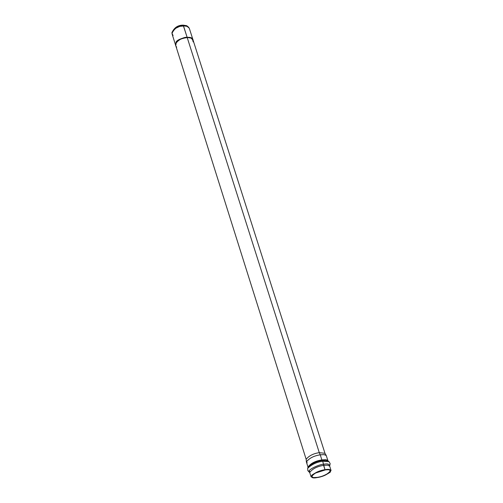 <?xml version="1.0" encoding="UTF-8"?>
<svg xmlns="http://www.w3.org/2000/svg" width="503" height="503" viewBox="0 0 503 503"><rect width="100%" height="100%" fill="white"/><g stroke="black" fill="none" stroke-linecap="round" stroke-linejoin="round"><path stroke-width="0.75" d="M192.963 39.756L189.405 28.608L188.612 27.351L186.864 26.307L184.884 25.867L179.766 26.376L175.107 28.558L173.177 30.331L172.114 32.293L172.114 34.097L175.629 45.251M171.995 32.965C173.95 27.784 177.678 25.175 183.161 25.15L187.085 37.159L183.476 25.81L186.953 26.338L189.103 27.961L186.978 25.842L183.161 25.15L186.556 25.666L188.663 27.25M175.723 45.54L175.962 42.887C175.138 39.184 192.668 34.122 193.07 40.095L193.02 39.913C192.133 34.11 175.145 39.341 175.962 42.887L175.723 45.54M176.735 47.087C171.831 43.333 183.62 36.26 187.173 37.429L182.312 38.366L178.779 40.177L176.176 42.912L175.767 45.672L176.05 43.151C175.226 39.605 192.215 34.374 193.102 40.177L191.039 38.096L187.173 37.429L319.279 452.656L324.944 453.297L319.279 452.656L187.173 37.429C190.744 37.059 192.724 38.542 193.114 41.887M306.164 459.252C309.094 455.712 313.463 453.517 319.279 452.656C313.463 453.517 309.094 455.712 306.164 459.252L306.358 461.804C309.471 458.07 314.098 455.743 320.254 454.825L324.215 454.63L326.252 455.492L324.944 453.291M329.654 466.08C329.54 464.055 327.491 463.452 323.486 464.275L324.988 469.701C320.801 470.211 316.406 472.034 311.791 475.165C310.86 477.68 312.659 478.479 317.186 477.567C321.304 477.064 325.674 475.26 330.282 472.154C331.314 469.62 329.553 468.802 324.988 469.701L329.138 469.488L331.056 470.468C328.321 474.147 323.693 476.511 317.186 477.567L313.011 477.793L311.061 476.806C313.809 473.122 318.449 470.751 324.988 469.701L323.611 465.382L327.761 465.174L329.685 466.168L327.761 465.174L323.611 465.382L323.486 464.275C327.466 463.458 329.522 464.055 329.666 466.055L330.175 463.64L328.949 461.597L322.737 461.226L328.949 461.597L328.006 460.849L322.165 460.503L328.006 460.849L327.585 460.245L325.529 459.679L321.876 459.918L326.026 459.729L327.95 460.735L326.195 455.41L323.907 454.599L320.254 454.825L319.279 452.656L320.254 454.825C313.727 455.85 309.106 458.239 306.396 461.999L307.993 467.067C310.716 463.332 315.343 460.949 321.876 459.918L320.254 454.825L321.876 459.918C315.343 460.949 310.716 463.332 307.993 467.067L308.012 467.199C311.822 463.508 316.544 461.276 322.165 460.503L321.876 459.918L322.165 460.503C316.544 461.276 311.822 463.508 308.012 467.193L307.673 468.343C311.728 464.426 316.752 462.056 322.737 461.226L322.165 460.503L322.737 461.226C316.752 462.056 311.728 464.426 307.673 468.343L307.849 470.72L309.666 472.411C305.321 470.506 319.763 464.131 323.486 464.275L322.737 461.226L323.486 464.275C319.745 464.124 305.258 470.55 309.685 472.418L309.71 472.506C312.445 468.802 317.079 466.426 323.611 465.382C317.079 466.426 312.445 468.802 309.71 472.506L311.061 476.806M324.781 469.909C329.107 469.054 330.779 469.827 329.805 472.235C325.435 475.172 321.291 476.888 317.387 477.366C313.092 478.227 311.388 477.473 312.281 475.084C316.651 472.116 320.82 470.393 324.781 469.909C318.588 470.909 314.186 473.153 311.583 476.643L313.432 477.58L317.387 477.366C323.561 476.366 327.943 474.122 330.534 470.632L328.717 469.708L324.781 469.909M325.881 469.758L314.884 473.241L325.881 469.758M309.747 471.839L309.238 470.601M183.161 25.15C178.056 25.093 174.315 27.564 171.938 32.557L171.988 33.387C174.415 28.281 178.251 25.754 183.476 25.81L183.161 25.15M173.089 35.524L171.988 33.387M307.207 462.747L306.358 461.804M193.02 39.913L193.146 40.334C192.687 34.386 175.22 39.467 176.05 43.151L175.761 45.679L306.17 459.346M193.095 40.177L324.995 453.379M331.056 470.468L329.647 466.074"/></g></svg>
